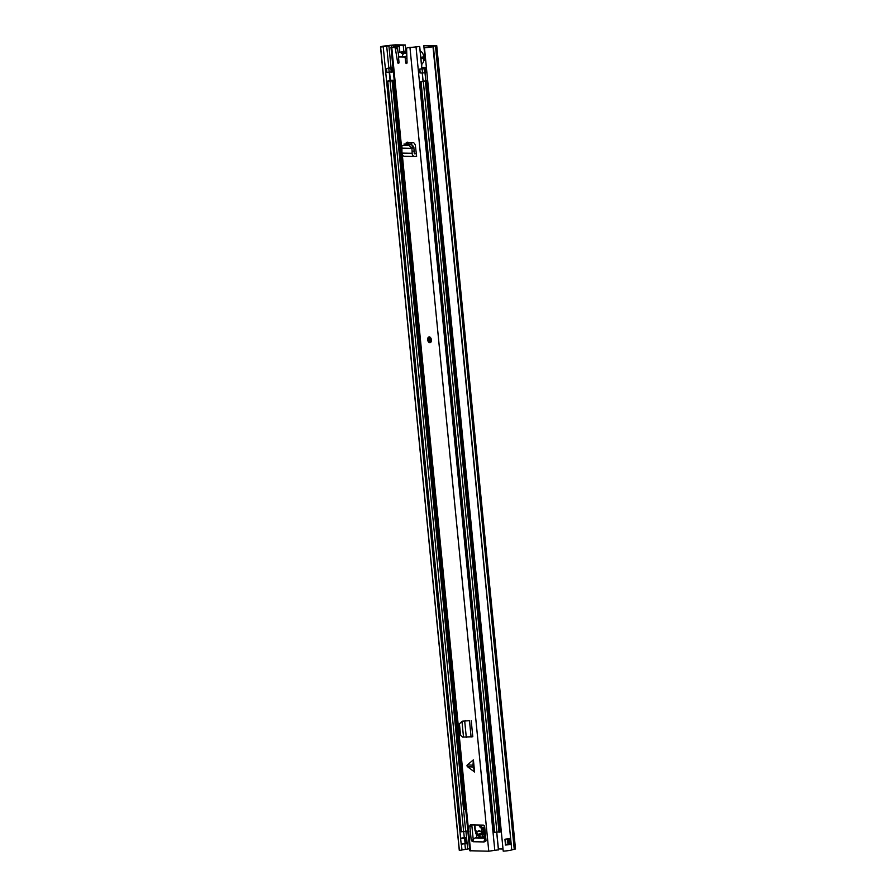 <?xml version="1.0" encoding="UTF-8"?>
<svg xmlns="http://www.w3.org/2000/svg" width="896" height="896" viewBox="0 0 896 896"><rect width="100%" height="100%" fill="white"/><g stroke="black" fill="none" stroke-linecap="round" stroke-linejoin="round"><path stroke-width="1.34" d="M423.92 59.27L424.189 59.226A2.643 1.635 -99.8 0 0 424.749 59.976M424.469 47.79L503.227 851.144A6.261 0.582 -5.6 0 0 511.75 849.901L433.384 46.446L424.469 47.79A6.261 0.582 -5.6 0 0 432.981 46.558L435.814 45.506L423.808 45.685L433.776 46.032M405.899 51.173L405.294 44.979L395.338 44.8L386.624 45.752A6.261 0.582 -5.6 0 0 380.498 46.928A6.261 0.582 -5.6 0 0 380.621 47.029L383.208 46.726L461.194 844.256L466.894 843.371M423.774 60.749A2.643 1.635 -99.8 0 0 423.83 60.749A2.643 1.635 -99.8 0 0 425.029 58.173L423.808 45.685M405.294 44.979L403.245 45.326L403.85 51.531M403.245 45.326L393.288 45.158L383.208 46.726M503.026 849.038L498.4 848.96M431.547 46.446L433.765 45.864M460.813 838.264L466.435 837.592L460.622 838.41M380.621 47.029L459.379 850.371L461.978 850.069L461.406 844.256M380.498 46.928L459.267 850.282A6.261 0.582 -5.6 0 0 459.379 850.371M469.571 848.747L461.966 849.946M512.154 849.8L515.502 849.005L436.733 45.651M504.93 839.227L505.848 844.749L511.078 844.11A6.261 0.582 174.4 0 1 505.501 845.062L504.93 839.227A6.261 0.582 -5.6 0 0 510.507 838.264L510.507 838.264M511.078 844.11L510.586 838.376L509.846 838.466L510.384 844.054L507.965 844.122L507.45 838.914M424.189 59.226L423.886 58.419M461.003 838.186L463.904 837.693M505.826 844.491L508.491 844.301M420.168 51.038A5.936 3.685 80.2 0 1 423.741 56.84L423.886 58.296A5.891 3.662 80.2 0 1 422.251 63.56A1.478 0.918 -99.8 0 0 421.837 64.624A2.946 1.837 80.2 0 1 421.613 65.845M398.149 52.741A5.891 3.662 80.2 0 1 399.101 52.349A5.891 3.662 80.2 0 1 401.509 53.178A2.576 1.602 80.2 0 0 402.539 53.525A2.576 1.602 80.2 0 0 403.122 53.211A5.891 3.662 80.2 0 1 404.51 52.45A5.891 3.662 80.2 0 1 406.75 53.133M401.509 53.178L403.592 52.819M406.773 53.928A5.163 3.203 -99.8 0 0 406.694 53.85A5.163 3.203 -99.8 0 0 402.282 56.582M406.818 55.149A2.946 1.837 -99.8 0 0 405.978 56.65M401.946 145.443L401.946 148.131L411.858 148.31L413.84 147.37L414.142 151.088L412.082 151.222L411.902 148.31L413.93 147.717M403.928 144.088L410.995 144.211L413.84 147.37M402.136 145.432L409.214 145.555L410.995 144.211M411.858 148.31L409.214 145.555M406.258 142.61L413.694 142.621L415.296 144.816L416.629 156.307L414.971 156.486A3.394 2.643 -89 0 1 414.714 156.498A3.394 2.643 -89 0 1 412.138 153.261L412.082 151.222M416.36 153.653L414.814 153.843A0.739 0.571 -89 0 1 414.21 153.138L414.142 151.088M467.376 764.893L466.894 765.811L467.566 766.752L474.589 772.016L473.402 759.853L467.376 764.893L472.965 765.162L474.589 772.016M429.251 336.896A2.946 1.837 -99.8 0 0 429.027 336.918A2.946 1.837 -99.8 0 0 427.706 339.965A2.946 1.837 -99.8 0 0 429.822 342.742A2.946 1.837 -99.8 0 0 430.035 342.72A2.946 1.837 -99.8 0 0 431.368 339.685A2.946 1.837 -99.8 0 0 429.251 336.896M409.259 47.488A1.478 0.918 80.2 0 1 409.36 47.466A1.478 0.918 80.2 0 1 409.461 47.454L413.56 47.331A6.261 0.582 -5.6 0 1 417.894 46.536L419.72 46.491L421.904 68.723L419.72 46.491L407.422 47.813A1.478 0.918 -99.8 0 0 407.31 47.813A1.478 0.918 -99.8 0 0 406.627 49.101L407.053 62.496A1.109 0.683 -99.8 0 1 405.653 62.362L405.272 58.486A1.478 0.918 -99.8 0 0 404.208 57.008L406.246 56.661A1.478 0.918 80.2 0 1 406.874 56.997M401.24 56.605A1.478 0.918 80.2 0 1 401.341 56.582A1.478 0.918 80.2 0 1 401.453 56.571L399.403 56.93L404.208 57.008M399.403 56.93A1.478 0.918 -99.8 0 0 399.291 56.941A1.478 0.918 -99.8 0 0 398.619 58.374L399 62.238A1.109 0.683 -99.8 0 1 397.622 62.328L395.416 48.899A1.478 0.918 -99.8 0 0 394.363 47.578L390.992 47.41L399.28 46.133L399.874 52.214M498.478 849.834L488.768 851.2L469.762 850.752L390.992 47.41M485.99 840.874L484.098 841.198L485.688 841.221L486.024 840.504L484.658 826.627A1.478 0.918 80.2 0 0 483.594 825.16L470.635 824.925A1.478 0.918 80.2 0 0 470.523 824.936A1.478 0.918 80.2 0 0 469.851 826.37L471.206 840.246L473.066 841.736A3.394 2.643 -89 0 1 473.054 840.997L472.998 841.008M484.098 841.198L484.176 841.938L473.066 841.736M463.411 721.101L469.56 720.653M463.512 737.094L461.978 721.459L459.424 723.822L460.566 735.302L462.582 737.083L472.797 736.747L471.229 720.686M406.694 142.498L405.518 144.648M464.699 721.067L465.528 720.541M394.363 47.578L396.413 47.23L394.397 46.995A6.261 0.582 -5.6 0 0 399.123 46.211L399.28 46.133M396.413 47.23A1.478 0.918 80.2 0 1 397.466 48.552L398.888 57.198M401.453 56.571L406.246 56.661M472.091 824.958A1.478 0.918 -99.8 0 0 471.901 826.022L473.267 839.955M407.557 144.155L407.714 142.128M498.49 849.845L496.776 832.418L498.49 849.845M419.653 46.592L421.826 68.723L419.496 69.149L426.496 68.522M422.251 73.035L423.058 81.29L425.79 80.83M496.709 832.418L498.422 849.946M485.811 838.342A3.394 2.643 91 0 0 484.165 841.187M473.054 840.997A3.394 2.643 -89 0 1 475.35 837.928L480.771 836.987M461.978 721.459L465.763 720.955M461.978 721.392L463.579 721.302M462.302 721.213L463.635 721.078M473.402 759.853L472.965 765.162M401.912 148.131L401.957 153.093L412.138 153.261M404.79 156.307A3.394 2.643 -89 0 1 404.533 156.318A3.394 2.643 -89 0 1 401.957 153.093M429.957 338.251A1.658 1.03 -99.8 0 0 429.654 339.797A1.658 1.03 -99.8 0 0 430.461 341.152M421.792 67.614L426.25 67.738L421.826 68.723M421.758 67.334L426.384 67.368M427.728 81.088L420.728 81.715L494.323 832.328L501.323 831.701M427.291 80.898L423.237 81.48L427.706 80.909M426.462 68.186L422.005 68.914L426.474 68.275M389.592 72.453L390.354 80.259L392.672 80.293L387.43 81.133L394.251 80.573M420.728 81.715L423.058 81.29M393.019 68.018L386.198 68.566L392.952 67.323M393.389 71.814L386.579 72.363L386.198 68.566M392.997 67.771L388.718 68.331L392.986 67.726M467.085 831.376L461.037 831.746L387.43 81.133M422.128 69.25L422.509 73.046L426.866 72.318M419.496 69.149L419.866 72.946L422.509 73.046M394.072 80.315L391.317 80.92L394.229 80.326L392.672 80.293M425.152 72.755L425.958 80.875L427.101 80.898M425.958 80.875L424.648 68.981M478.856 825.07A6.261 3.886 -99.8 0 0 482.731 828.598A6.261 3.886 -99.8 0 0 483.19 828.565A6.261 3.886 -99.8 0 0 484.758 827.646M484.646 831.219L481.488 831.365L481.544 829.741L484.131 829.786L483.862 832.362L485.218 832.283M485.699 837.278A20.989 13.037 80.2 0 1 485.139 837.39A20.989 13.037 80.2 0 1 476.157 834.086A1.344 0.84 80.2 0 1 475.899 831.846L476.728 831.029L475.63 830.794M485.352 833.739L485.408 834.322M485.318 833.302L482.462 833.795L482.194 836.36A20.384 12.667 -99.8 0 0 484.792 836.405L484.008 833.818M482.462 833.795L480.435 834.949A2.946 1.837 -99.8 0 1 479.763 835.307A2.946 1.837 -99.8 0 1 478.89 835.128L477.602 834.288A1.478 0.918 -99.8 0 1 476.952 832.966A1.478 0.918 -99.8 0 1 477.344 831.667L478.464 830.861A2.946 1.837 -99.8 0 1 478.878 830.704A2.946 1.837 -99.8 0 1 480.066 831.096L481.499 832.328L482.328 832.339L481.88 831.701M491.77 806.288L491.344 809.738M466.749 809.346L465.707 809.334M481.398 832.238L482.037 833.515L477.602 834.288M480.166 825.765L483.627 828.442M465.483 807.139L464.688 807.285L464.464 805.448M464.901 809.469L464.688 807.285M494.278 831.858L493.226 831.757L491.075 809.85M485.296 833.146L481.622 833.784M468.899 831.253C466.066 831.466 465.427 831.387 466.962 831.006M465.338 805.571L463.96 805.818M483.974 832.048L482.328 832.339M479.774 825.093A5.163 3.203 -99.8 0 0 482.731 827.49A5.163 3.203 -99.8 0 0 483.112 827.456A5.163 3.203 -99.8 0 0 484.635 826.426M483.526 827.344A5.163 3.203 -99.8 0 0 483.907 827.322A5.163 3.203 -99.8 0 0 484.691 827.008M393.288 45.158L393.456 46.85M514.259 849.397L435.49 46.054L433.653 46.054M389.85 45.259L391.328 45.315L391.507 47.186M387.419 45.651L388.898 45.707L391.07 67.805M386.669 45.987L388.842 68.118M389.267 72.464L390.074 80.674M463.725 831.846L464.296 837.648M464.554 838.051A1.624 1.008 80.2 0 1 464.576 838.197L460.634 838.555M466.334 837.67L465.371 838.062A1.624 1.008 -99.8 0 0 465.36 837.917M465.931 843.752A1.624 1.008 -99.8 0 0 465.92 843.606L465.371 838.062L464.576 838.197L465.125 843.741A1.624 1.008 80.2 0 1 465.136 843.898M467.006 843.438L461.182 844.11M464.912 843.931L465.438 849.341M465.965 831.622L467.667 849.05M432.981 46.558L511.75 849.901M463.299 838.074L464.654 837.827M511.123 843.931L510.496 844.211M505.904 844.838L505.288 844.939M508.816 838.69L509.253 844.312M507.864 844.29L506.005 844.458M505.4 839.171L505.803 844.323M423.886 58.296L420.93 58.811M421.411 63.717L422.251 63.56M420.784 57.355L423.741 56.84M411.421 147.403L413.202 146.059M391.787 47.533L401.43 145.902M401.554 147.19L401.901 150.696M402.282 154.582L470.557 850.886M409.998 47.858L488.768 851.2M473.144 767.021L467.566 766.752M409.461 47.454L407.422 47.813M473.077 840.762L471.744 840.986M423.125 81.278L422.318 73.035L423.125 81.278M416.046 47.174L494.816 850.517M476.728 837.693L476.403 834.31M476.134 831.6L476.078 831.018M408.733 144.166L408.576 142.531M399.717 52.248L399.123 46.211M473.256 839.899L471.206 840.246M471.901 826.022L469.851 826.37M485.789 838.107L475.35 837.928M407.03 62.115L405.653 62.362M406.907 58.206L405.272 58.486M398.978 62.093L397.622 62.328M397.466 48.552L395.416 48.899M466.301 737.419L464.733 721.358M471.083 737.027L469.515 720.966M406.414 144.133L407.512 143.506M429.285 337.266A2.576 1.602 -99.8 0 0 427.918 339.797A2.576 1.602 -99.8 0 0 429.789 342.373A2.576 1.602 -99.8 0 0 431.155 339.853A2.576 1.602 -99.8 0 0 429.285 337.266M430.002 342.686A2.946 1.837 80.2 0 1 428.624 341.678M428.053 338.374A2.946 1.837 80.2 0 1 429.173 336.896M429.733 341.824A2.027 1.254 80.2 0 1 428.266 339.797A2.027 1.254 80.2 0 1 429.341 337.814A2.027 1.254 80.2 0 1 430.808 339.842A2.027 1.254 80.2 0 1 429.733 341.824M429.598 338.128A1.658 1.03 -99.8 0 0 429.542 338.139A1.658 1.03 -99.8 0 0 428.792 339.853A1.658 1.03 -99.8 0 0 429.979 341.41A1.658 1.03 -99.8 0 0 430.102 341.41A1.658 1.03 -99.8 0 0 430.763 340.738M430.382 338.542A1.658 1.03 -99.8 0 0 429.654 338.128C430.662 338.957 430.83 340.043 430.102 341.41M426.81 81.323L500.416 831.936M425.88 81.547L499.486 832.16M425.432 81.626L499.027 832.238M423.36 81.805L496.966 832.429M421.053 81.771L494.659 832.384M386.534 68.622L386.904 72.419M391.72 72.206L391.35 68.41L390.085 68.365L390.891 68.488L391.261 72.285M388.842 68.667L389.211 72.464M392.224 68.208L392.594 72.005M426.44 67.984L425.23 68.04M387.766 81.189L461.362 831.802M390.074 81.222L463.669 831.846M392.123 81.043L465.718 831.667M392.582 80.965L463.646 805.784M393.456 80.774L464.542 805.717M411.656 142.587L411.846 144.502M425.578 68.757L425.958 72.565M424.2 69.059L424.57 72.867M419.821 69.205L420.202 73.002M475.418 831.006L474.824 825.003M482.194 836.36L485.195 835.845M478.89 835.128L480.547 834.837M477.344 831.667L480.155 831.174M479.326 830.715L478.464 830.861M481.813 834.725L484.31 834.299M482.149 834.4L484.131 834.064M481.488 831.365L484.725 830.805M466.435 837.592L467.006 843.293M406.717 52.069L404.51 52.45M406.683 51.038L399.101 52.349M408.733 142.531L408.89 144.178M476.571 834.467L476.885 837.659M409.36 47.466L407.31 47.813M401.341 56.582L399.291 56.941M404.533 156.318L414.714 156.498M429.318 336.862C427.056 338.52 427.302 340.469 430.069 342.698M411.006 142.576L411.174 144.222M424.995 72.789L425.79 80.853M389.424 72.464L390.186 80.226M475.093 830.962L474.499 824.992M485.71 837.29L485.139 837.39M483.112 827.456L483.907 827.322"/></g></svg>
